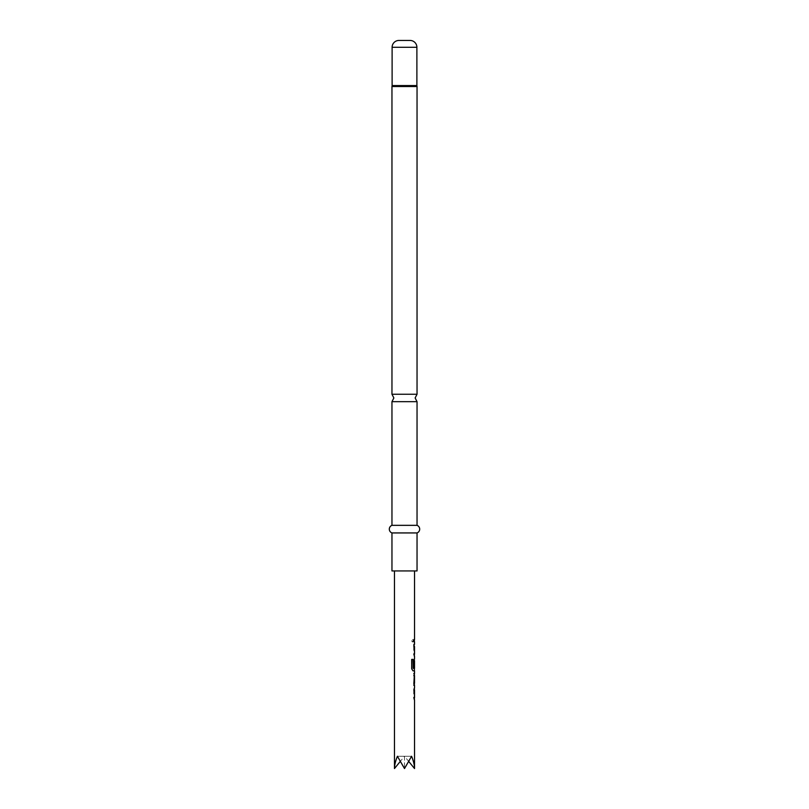 <?xml version="1.0" encoding="UTF-8"?>
<svg xmlns="http://www.w3.org/2000/svg" width="809" height="809" viewBox="0 0 809 809"><rect width="100%" height="100%" fill="white"/><g stroke="black" fill="none" stroke-linecap="round" stroke-linejoin="round"><path stroke-width="0.61" stroke-dasharray="4.04 3.03" d="M411.66 640.698L412.58 642.083L413.318 640.698L412.58 639.312L411.548 640.698L412.459 642.083L413.177 640.698L412.459 639.312L411.548 640.698M417.039 401.668L391.961 401.668M391.961 394.256L417.039 394.256M414.4 687.923L413.814 690.006L414.4 699.916L413.743 699.916L413.743 697.682L414.451 697.682L414.451 690.158L413.743 690.158L413.743 687.923L414.4 687.923L413.814 690.006M414.451 683.15L413.672 683.15L414.299 683.15L413.672 683.15L413.672 685.385L414.259 685.385L413.743 675.485L414.41 673.401L413.814 673.401L413.814 675.636L414.451 675.636M413.814 683.15L413.814 685.385L414.41 685.385L413.814 685.385M414.532 668.386L414.42 661.014M414.43 667.364L413.743 667.364L414.4 658.87L413.814 668.78L414.532 670.863M414.4 644.348L413.814 646.431L414.4 656.342L413.743 656.342L413.743 654.107L414.451 654.107L414.451 646.583L413.743 646.583L413.743 644.348L414.4 644.348L413.814 646.431M413.814 639.585L413.814 641.82M411.589 570.942L394.468 570.942L411.589 570.942M394.468 768.55C394.509 765.122 395.49 761.026 397.411 756.263L404.5 768.55L411.589 756.263C413.51 761.026 414.491 765.122 414.532 768.55M391.961 570.942L417.039 570.942M398.948 40.45L410.052 40.45M391.961 532.939L417.039 532.939M391.961 525.344L417.039 525.344M408.99 761.754L404.5 756.263L397.411 756.263L404.5 756.263L404.5 768.55L404.5 756.263L411.589 756.263L404.5 756.263L400.01 761.754M414.451 654.107L413.743 654.107L414.299 654.107L414.451 646.583M414.299 646.583L413.743 646.583L414.299 646.583M413.672 646.431L413.672 654.259L414.4 656.342M414.41 658.87L413.672 660.963L414.248 670.863L412.883 670.863L411.569 668.78L411.569 659.396L413.096 659.396M413.045 668.386L414.42 668.234M414.279 668.234L414.279 661.014M413.814 673.401L413.814 675.636M413.672 675.636L414.299 675.636L413.672 675.636M414.451 697.682L413.743 697.682L414.299 697.682L414.451 690.158M414.299 690.158L413.743 690.158L414.299 690.158M413.672 690.006L413.672 697.823L414.4 699.916M392.112 85.572L416.888 85.572M392.031 86.047L416.969 86.047M391.961 86.523L417.039 86.523M392.112 47.286L416.888 47.286"/><path stroke-width="1.21" d="M391.961 525.344L391.961 401.668L417.039 401.668L417.039 525.344L391.961 525.344A4.045 4.045 0 0 0 391.961 532.939L391.961 570.942L417.039 570.942L417.039 532.939L391.961 532.939M417.039 525.344A4.045 4.045 0 0 1 417.039 532.939M416.888 47.286L392.112 47.286A6.836 6.836 0 0 1 398.948 40.45L410.052 40.45A6.836 6.836 0 0 1 416.888 47.286L416.888 85.572A1.517 1.517 0 0 0 416.969 86.047A1.517 1.517 0 0 1 417.039 86.523L417.039 394.256L391.961 394.256L393.862 397.967L391.961 401.668M416.969 86.047L392.031 86.047A1.517 1.517 0 0 0 391.961 86.523L391.961 394.256M392.031 86.047A1.517 1.517 0 0 0 392.112 85.572L392.112 47.286M414.451 690.158L413.884 690.158L414.38 687.943M414.38 699.886L413.884 697.682L414.451 697.682M414.41 685.385L413.814 685.385L414.41 685.385L413.884 683.302L414.41 673.401L413.814 673.401L414.41 673.401M413.814 675.636L414.451 675.636L414.451 683.15L413.814 683.15M414.38 668.386L414.4 670.863L413.015 670.863L411.68 668.78L411.68 659.396L413.096 659.396L413.096 668.234L414.451 668.386M414.43 661.014L414.43 667.364L413.884 667.364L414.4 658.87M414.451 646.583L413.884 646.583L413.884 644.348L414.38 646.583M414.38 656.311L413.884 654.107L414.451 654.107M413.814 641.82L413.814 639.585M414.532 699.916L414.532 768.55C414.491 765.122 413.51 761.026 411.589 756.263L404.5 768.55L397.411 756.263C395.49 761.026 394.509 765.122 394.468 768.55L400.01 761.754M414.532 768.55L408.99 761.754M412.964 659.396L413.177 668.386M414.279 661.014L414.279 667.364M414.451 675.636L414.451 683.15M417.039 86.523L391.961 86.523M416.888 85.572L392.112 85.572M417.039 401.668L415.138 397.967L417.039 394.256M414.532 570.942L414.532 639.585M414.532 641.82L414.532 644.348M414.532 646.583L414.532 654.107M414.532 656.342L414.532 658.87M414.532 660.862L414.532 668.386M414.532 670.863L414.532 673.401M414.532 675.636L414.532 683.15M414.532 685.385L414.532 687.923M414.532 690.158L414.532 697.682M394.468 570.942L394.468 768.55M414.38 639.585L414.38 641.82M414.38 654.107L414.38 656.342M414.38 658.92L414.38 660.862M414.38 673.442L414.38 675.636M414.38 683.15L414.38 685.344M414.38 687.923L414.38 690.158M414.38 697.682L414.38 699.916"/></g></svg>

